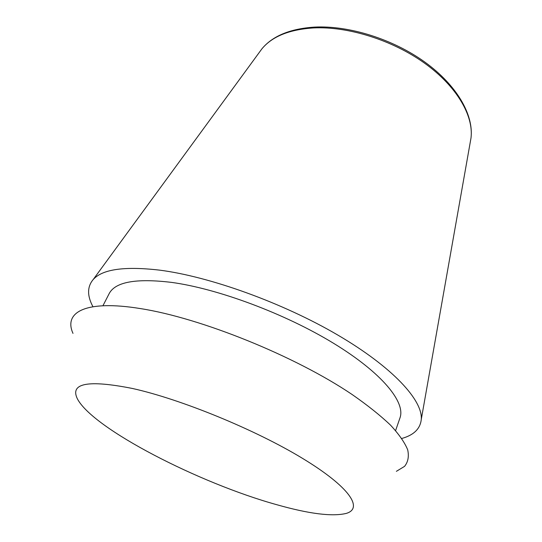 <?xml version="1.0" encoding="UTF-8"?>
<svg xmlns="http://www.w3.org/2000/svg" width="542" height="542" viewBox="0 0 542 542"><rect width="100%" height="100%" fill="white"/><g stroke="black" fill="none" stroke-linecap="round" stroke-linejoin="round"><path stroke-width="0.81" d="M92.946 306.718C87.072 295.749 87.16 286.684 93.21 279.523C102.377 269.232 124.436 266.095 159.389 270.112C209.578 276.481 282.965 302.876 337.923 335.132C393.004 367.429 422.902 400.443 421.269 419.447C420.287 428.769 413.803 435.111 401.818 438.464M102.939 305.742L109.084 293.778C115.107 281.935 135.893 278.134 171.448 282.375C217.843 288.635 285.288 313.757 333.689 343.371C382.218 373.018 405.734 402.293 399.989 417.855L395.606 430.572M276.657 504.677C199.368 483.268 92.885 428.81 77.343 398.749C69.796 383.147 88.129 379.712 132.336 388.451C180.791 399.136 255.39 429.691 302.565 458.397C349.99 487.15 363.54 508.45 346.196 513.423C332.239 516.783 309.062 513.87 276.657 504.677M72.987 333.384C63.441 312.28 85.351 299.604 140.392 308.581C200.858 317.958 295.465 356.169 352.137 394.522C367.557 405.253 380.349 415.45 390.497 425.118C399.02 434.325 404.759 442.563 407.706 449.846C409.122 456.493 408.072 462.001 404.556 466.364L396.385 471.323M259.144 52.615L261.949 48.78C272.206 36.443 289.414 29.492 313.581 27.927C348.025 26.219 392.442 40.122 424.603 63.204C456.777 86.32 473.715 115.751 471.012 137.953L470.185 142.634M93.21 279.523L261.949 48.78C272.646 35.935 290.173 28.706 314.523 27.1C349.021 25.311 393.045 39.126 424.942 62.154C456.831 85.223 473.83 114.863 471.012 137.953L421.269 419.447"/></g></svg>
